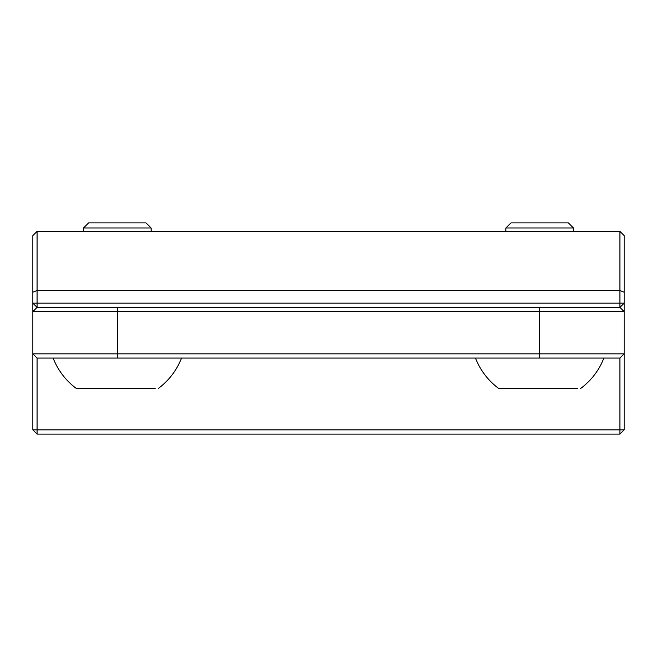 <?xml version="1.0" encoding="UTF-8"?>
<svg xmlns="http://www.w3.org/2000/svg" width="657" height="657" viewBox="0 0 657 657"><rect width="100%" height="100%" fill="white"/><g stroke="black" fill="none" stroke-linecap="round" stroke-linejoin="round"><path stroke-width="0.99" d="M619.929 231.354L624.15 235.584L624.15 292.234L619.929 290.484L37.071 290.484L37.071 303.156L619.929 303.156L619.929 231.354L37.071 231.354L37.071 290.484L32.85 292.234L32.85 235.584L37.071 231.354M624.15 292.234L624.15 311.607L619.929 307.386L624.15 303.156L619.929 303.156L619.929 307.386L37.071 307.386L37.071 303.156L32.85 303.156L32.85 292.234M619.929 358.065L624.15 353.844L624.15 429.867L619.929 429.867L619.929 358.065L37.071 358.065L37.071 429.867L619.929 429.867L619.929 434.088L37.071 434.088L37.071 429.867L32.85 429.867L32.85 303.156L37.071 307.386L32.85 311.607L117.324 311.607L117.324 353.844L624.15 353.844L624.15 311.607L117.324 311.607L117.324 307.386M619.929 434.088L624.15 429.867M32.85 429.867L37.071 434.088M37.071 358.065L32.85 353.844L117.324 353.844L117.324 358.065M83.529 227.979L88.605 222.912L146.043 222.912L151.11 227.979L83.529 227.979L83.529 231.354M155.175 388.476L76.343 388.476A68.878 68.878 0 0 1 53.127 358.065M505.89 227.979L510.957 222.912L568.395 222.912L573.471 227.979L505.89 227.979L505.89 231.354M577.528 388.476L498.704 388.476A68.878 68.878 0 0 1 475.479 358.065M539.676 358.065L539.676 307.386M158.296 388.476A68.878 68.878 0 0 0 181.521 358.065M151.11 227.979L151.11 231.354M580.657 388.476A68.878 68.878 0 0 0 603.873 358.065M573.471 227.979L573.471 231.354"/></g></svg>

